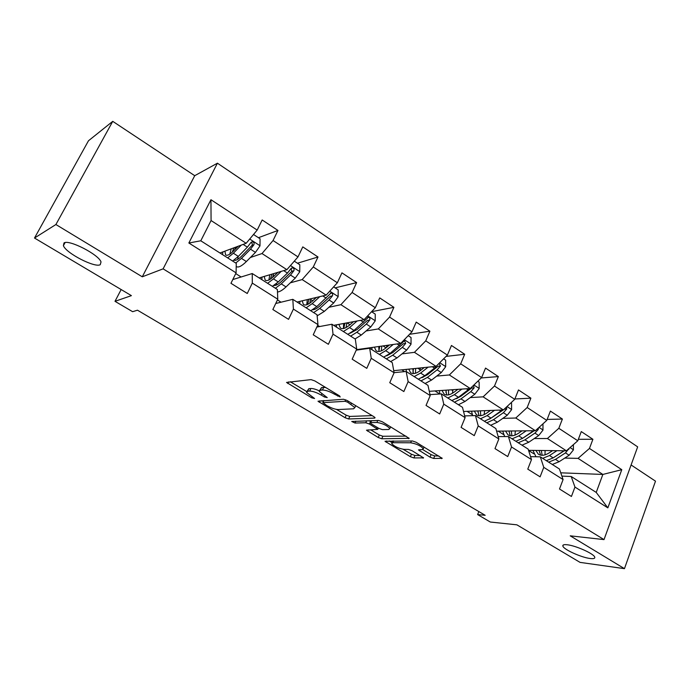 <?xml version="1.0" encoding="UTF-8"?>
<svg xmlns="http://www.w3.org/2000/svg" width="690" height="690" viewBox="0 0 690 690"><rect width="100%" height="100%" fill="white"/><g stroke="black" fill="none" stroke-linecap="round" stroke-linejoin="round"><path stroke-width="1.03" d="M340.179 396.966L339.584 395.913L314.795 380.906L311.035 379.621L286.548 382.433L311.837 397.88L314.571 398.501L306.576 392.403L307.662 391.256L309.672 391.083C312.734 391.135 316.615 392.481 321.307 395.111L324.429 396.991L327.241 397.613L319.194 391.428L320.358 390.204L322.454 390.031C325.637 390.083 329.613 391.446 334.391 394.145L340.179 396.966M567.215 544.764C563.954 544.401 562.497 544.85 562.868 546.109C563.575 549.438 581.247 557.468 590.105 558.495C593.547 558.926 595.099 558.486 594.754 557.192C594.159 553.872 575.84 545.609 567.215 544.764M63.98 242.966L63.402 245.666C65.947 253.144 94.823 268.031 100.24 264.71L101.025 261.941C98.808 254.576 68.776 239.145 63.98 242.966M430.025 457.159L433.656 458.453L442.195 458.324L416.173 442.281L412.456 440.979L385.011 441.264L410.386 456.694L413.897 457.944L423.557 457.867L412.085 450.708L408.497 449.44L403.986 449.38C398.484 448.405 394.37 446.464 391.661 443.558L392.843 442.713L410.679 442.782C416.346 443.739 420.572 445.714 423.349 448.716L422.013 449.621L418.459 449.915L430.025 457.159L431.086 454.624L434.717 455.909L438.823 455.995M55.899 224.526L142.278 276.802L194.727 175.691L112.746 121.345L55.899 224.526L34.5 238.033L131.402 295.639L114.997 301.323L132.627 311.69L137.483 310.198L485.173 515.301L477.618 514.567L490.305 522.028L516.888 524.831L580.057 562.385L624.459 568.655L655.5 481.154L631.091 464.965M142.278 276.802L163.107 268.85L604.017 539.606L570.216 535.828L624.459 568.655M374.636 418.106L375.075 417.726L373.911 416.7L347.225 400.545L343.473 399.251L318.004 401.226L345.095 417.726L348.64 418.968L374.636 418.106L374.912 417.476M382.26 421.754L409.179 438.348L381.768 438.762L378.241 437.512L366.468 430.189L377.801 429.361L369.426 424.022L365.804 422.754L355.014 423.039L351.728 421.469L378.525 420.452L382.26 421.754M34.5 238.033L88.475 140.769L112.746 121.345M163.107 268.85L217.419 163.194L637.664 446.861L604.017 539.606M578.349 439.297L592.9 439.28L581.282 431.578L577.797 440.772L558.822 428.3L562.393 419.046L550.396 411.093L546.773 420.382L527.177 407.514L530.886 398.156L518.492 389.945L514.731 399.329L494.489 386.029L498.344 376.576L485.536 368.081L481.62 377.577L460.696 363.82L464.698 354.263L451.458 345.483L447.387 355.083L425.739 340.851L429.905 331.2L416.208 322.109L411.973 331.804L389.565 317.081L393.904 307.326L379.724 297.916L375.317 307.714L352.107 292.465L356.627 282.607L341.938 272.861L337.35 282.762L313.295 266.961L318.004 256.99L302.781 246.891L297.994 256.904L273.059 240.517L277.966 230.443L262.174 219.972L257.18 230.089L210.95 199.712L188.853 243.001L200.79 240.793L236.256 263.356L236.092 272.869L230.952 283.297L247.253 293.5L252.307 283.116L252.247 273.533L277.38 289.524L277.777 299.219L272.852 309.525L288.558 319.358L293.405 309.094L292.81 299.339L317.046 314.769L317.961 324.611L313.234 334.805L328.38 344.293L333.029 334.141L331.925 324.24L355.315 339.118L356.704 349.106L352.176 359.188L366.787 368.339L371.246 358.3L369.685 348.26L392.274 362.638L394.102 372.747L389.755 382.717L403.857 391.549L408.144 381.622L406.143 371.462L427.973 385.356L430.215 395.577L426.041 405.435L439.668 413.966L443.782 404.15L441.384 393.887L462.481 407.316L465.112 417.631L461.093 427.386L474.263 435.632L478.222 425.92L475.445 415.57L495.86 428.559L498.853 438.961L494.989 448.604L507.728 456.573L511.532 446.973L508.409 436.537L528.161 449.112L531.49 459.592L527.772 469.122L540.098 476.842L543.763 467.346L540.313 456.84L559.435 469.019L563.083 479.559L559.504 488.994L571.432 496.464L574.96 487.071L571.208 476.505L596.22 492.418L602.853 474.444L578.056 458.367L564.748 458.091M592.9 439.28L589.467 448.44L621.776 469.674L607.847 507.857L574.96 487.071M563.083 479.559L543.763 467.346M531.49 459.592L511.532 446.973M498.853 438.961L478.222 425.92M465.112 417.631L443.782 404.15M430.215 395.577L408.144 381.622M394.102 372.747L371.246 358.3M356.704 349.106L333.029 334.141M317.961 324.611L293.405 309.094M277.777 299.219L252.307 283.116M236.092 272.869L188.853 243.001M534.258 438.538L547.42 438.512L566.386 450.803L528.549 450.337M530.558 456.642L540.313 456.84M566.386 450.803L577.797 440.772M547.42 438.512L558.822 428.3M502.786 418.373L515.784 418.019L535.371 430.707L496.61 431.155M498.171 436.589L508.409 436.537M535.371 430.707L546.773 420.382M515.784 418.019L527.177 407.514M470.287 397.569L483.121 396.845L503.346 409.955L463.542 411.481M457.392 398.294L456.918 398.32M464.672 415.915L475.445 415.57M503.346 409.955L514.731 399.329M483.121 396.845L494.489 386.029M436.71 376.085L449.354 374.963L470.261 388.513L429.284 391.316M423.074 377.292L422.461 377.344M430.008 394.611L441.384 393.887M470.261 388.513L481.62 377.577M449.354 374.963L460.696 363.82M401.985 353.892L414.44 352.331L436.063 366.347L393.731 370.677M386.736 355.807L392.826 352.521L403.339 343.741L405.677 343.413L404.521 340.705L389.997 353.461L383.666 357.161M394.085 372.66L406.143 371.462M436.063 366.347L447.387 355.083M414.44 352.331L425.739 340.851M366.062 330.976L378.31 328.923L400.692 343.422L356.463 349.657M356.238 350.149L369.685 348.26M400.692 343.422L411.973 331.804M378.31 328.923L389.565 317.081M328.871 307.291L340.912 304.687L364.079 319.703L333.658 325.344M319.582 326.551L317.633 325.318M316.822 327.069L331.925 324.24M364.079 319.703L375.317 307.714M340.912 304.687L352.107 292.465M290.335 282.814L302.168 279.579L326.172 295.13L297.045 302.039M281.037 302.211L277.44 299.934M275.733 303.497L292.81 299.339M326.172 295.13L337.35 282.762M302.168 279.579L313.295 266.961M250.375 257.517L262.01 253.549L286.893 269.678L259.164 277.932M241.112 276.983L235.739 273.594M232.797 279.562L252.247 273.533M286.893 269.678L297.994 256.904M262.01 253.549L273.059 240.517M210.95 199.712L211.071 220.541L246.166 243.285L219.963 252.989M246.166 243.285L257.18 230.089M194.727 175.691L217.419 163.194M478.817 511.557L477.618 514.567M121.155 289.55L114.997 301.323M211.071 220.541L200.79 240.793M560.754 472.814L602.853 474.444L621.776 469.674M561.884 476.109L571.208 476.505M356.627 349.632L357.222 350.011M607.847 507.857L596.22 492.418M578.056 458.367L589.467 448.44M258.44 237.705L277.966 230.443M297.459 263.226L318.004 256.99M335.133 287.877L356.627 282.607M371.599 311.682L393.904 307.326M409.558 334.296L429.905 331.2M367.572 348.096L368.167 348.476M446.059 356.402L464.698 354.263M401.796 369.857L404.573 371.625M481.215 377.965L498.344 376.576M434.942 390.928L439.763 393.99M514.869 398.984L530.886 398.156M467.052 411.344L472.21 414.621M547.144 419.425L562.393 419.046M498.18 431.138L503.484 434.51M528.592 450.475L533.81 453.787M325.758 387.547L323.653 387.392L322.454 390.031M319.694 390.342L321.549 387.573L323.653 387.392M319.168 390.773C315.589 389.177 312.812 388.418 310.854 388.496L309.672 391.083M307.05 391.368L308.844 388.668L310.854 388.496M290.266 381.725L306.705 391.566M336.539 409.412L346.216 415.207L349.761 416.441L372.117 415.613M321.894 400.649L323.325 401.511M347.691 402.192L345.078 401.287L322.946 402.649L326.767 405.556C331.304 408.092 335.124 409.429 338.221 409.55L353.556 408.799L354.858 407.592L347.691 402.192L348.174 401.114M405.996 436.123L382.855 436.261L381.768 438.762M370.616 429.801L379.319 435.011L382.855 436.261M370.901 421.668L369.09 420.736M388.634 429.516L389.85 428.559C386.926 425.394 382.614 423.358 376.93 422.453L370.754 422.616L370.323 422.97L371.47 423.971L378.741 428.343L382.381 429.62L388.634 429.516M422.711 449.57L431.086 454.624M392.696 440.953L391.963 442.842M403.236 449.328L411.43 454.227L414.94 455.469L420.21 455.59M389.246 440.953L392.058 442.635M238.119 246.27L233.919 250.599C229.951 254.584 227.183 256.016 225.621 254.886L224.914 251.16M241.259 245.105L233.375 253.221L227.683 257.896M222.49 254.593L222.922 251.893M253.515 234.488L260.061 238.766L259.983 245.907L255.455 252.385L246.382 261.545C241.586 266.254 238.214 267.91 236.265 266.504L236.204 266.469M237.653 259.371L238.214 256.525M235.73 263.019L241.457 258.388L250.513 249.185L253.868 244.795C254.446 243.156 253.929 242.156 252.307 241.793L250.737 242.759L247.374 247.158L238.335 256.395L232.616 261.044M231.236 248.814L229.787 254.136M232.271 252.186L233.945 247.814M235.652 247.184L234.626 249.875M250.919 242.492C252.333 243.113 252.661 244.113 251.919 245.502L241.974 255.774C238.326 259.406 235.661 260.88 233.953 260.208L233.996 260.225M277.897 272.36L273.896 276.25C269.85 280.062 266.952 281.348 265.202 280.106L264.201 276.44M281.21 271.368L273.473 278.881L267.599 283.305M261.795 279.605L262.062 277.07M294.294 261.165L299.822 264.77L299.762 271.791L295.26 278.122L286.031 286.911C282.589 290.145 279.743 291.836 277.484 291.991M276.5 284.996L276.578 283.478M275.37 288.248L281.27 283.875L290.49 275.034L293.845 270.765C294.414 269.186 293.931 268.212 292.405 267.841L290.826 268.798L287.463 273.076L278.26 281.943L272.369 286.333M269.842 274.758L268.876 280.002M270.333 279.174L272.058 274.103M273.852 273.568L273.171 275.483L274.085 276.069M291.051 268.496L291.784 271.368L281.675 281.235C278.406 284.323 275.819 285.738 273.913 285.47M272.533 277.501L273.171 275.483M316.348 297.468L312.492 301.004C308.378 304.661 305.36 305.808 303.419 304.454L302.168 300.823M319.824 296.64L312.173 303.652L306.144 307.826M299.771 303.772L299.909 301.358M333.624 286.885L338.186 289.869L338.143 296.778L333.675 302.962L324.3 311.406L317.15 315.873M314.157 309.551L314.079 308.827M313.639 312.605L319.712 308.473L329.07 299.986L332.433 295.829C332.985 294.302 332.537 293.353 331.088 292.983L316.796 306.61L310.75 310.759M307.283 299.615L306.765 304.747M307.542 304.454L309.06 299.193M310.949 298.744L310.681 299.538L312.682 300.823M332.433 295.829L330.269 296.329L320.005 305.817C317.081 308.439 314.623 309.767 312.639 309.784M309.758 303.203L310.681 299.538M353.504 321.661L349.778 324.912C345.595 328.423 342.456 329.449 340.36 327.983L338.885 324.369M357.135 320.988L349.554 327.578L343.379 331.519M336.47 327.129L336.504 324.818M371.574 311.707L375.248 314.105L375.213 320.902L370.772 326.957L361.267 335.073L355.04 338.945M352.098 322.886L352.409 321.868M350.623 336.134L356.834 332.235L366.321 324.076L369.685 320.031C370.228 318.556 369.814 317.633 368.443 317.253L354.022 330.432L347.82 334.357M343.577 323.507L343.465 328.544M343.724 328.483L344.957 323.248M369.685 320.031L367.434 320.445L357.032 329.561L350.184 333.227M346.026 327.569L346.923 322.886M389.445 345.009L385.805 348.019C381.57 351.391 378.327 352.297 376.076 350.736L374.394 347.13M393.214 344.483L385.676 350.693L379.362 354.427M371.97 349.718L371.91 347.484M408.213 335.676L411.05 337.531L411.033 344.215L406.617 350.132L397 357.938L390.644 361.603M386.348 347.57L386.969 345.362M378.741 346.518L379 351.469M378.862 351.046L379.776 346.371M386.374 358.886L392.714 355.195L402.313 347.355L405.677 343.413M381.26 350.874L381.829 346.087M424.212 367.563L420.65 370.366C416.363 373.601 413.017 374.394 410.628 372.755L408.773 369.141M428.111 367.166L420.607 373.048L414.173 376.576M406.324 371.582L406.186 369.409M443.618 358.835L445.671 360.171L445.662 366.761L441.281 372.548L431.561 380.061L425.092 383.519M419.753 371.039L420.512 367.943M437.313 365.105L434.484 368.158L424.781 375.722L418.338 379.224M412.818 368.727L413.396 373.601M413.534 368.65L412.939 372.117M420.952 380.889L427.412 377.404L437.115 369.857L440.479 366.019L439.038 363.389M440.479 366.019L438.064 366.261L427.438 374.713L421.935 377.663M415.44 373.264L415.682 368.434M457.858 389.358L454.365 391.98C450.027 395.094 446.594 395.784 444.067 394.059L442.048 390.445M461.877 389.082L454.4 394.68L447.853 398.009M439.901 393.981L439.375 390.626M477.842 381.216L479.153 382.079L479.162 388.565L474.806 394.231L465 401.459L458.427 404.737M452.364 393.317L453.063 389.686M469.821 388.548L458.445 397.268L451.881 400.571M445.852 390.178L446.723 394.99M446.283 390.152L445.938 392.412M454.425 402.184L460.989 398.889L470.787 391.635L474.134 387.884L473.495 385.399M474.134 387.884L471.65 388.056L460.937 396.198L456.254 398.725M448.595 394.835L448.526 389.997M490.443 410.447L487.002 412.913C482.629 415.906 479.11 416.501 476.462 414.699L474.297 411.068M494.566 410.291L487.114 415.613L480.473 418.761M472.685 415.656L471.529 411.171M510.945 402.865L511.566 403.279L511.592 409.67L507.262 415.225L497.378 422.185L490.702 425.273M484.121 414.63L484.647 410.671M502.216 409.998L491.03 418.123L484.371 421.245M477.877 410.93L479.015 415.69M478.058 410.921L477.911 411.956M486.83 422.806L493.488 419.693L503.372 412.706L506.71 409.041L506.572 406.945M503.277 409.955L489.589 419.072M480.74 415.665L480.387 410.835M522.011 430.862L518.613 433.191C514.197 436.063 510.609 436.563 507.849 434.691L505.546 431.052M526.229 430.81L518.794 435.89L512.058 438.866M504.683 436.554L502.708 431.086M542.961 423.841L542.987 430.103L538.7 435.554L528.738 442.256L521.976 445.179M514.999 435.114L515.309 430.94M533.586 430.733L522.589 438.314L515.844 441.272M508.927 431.009L510.307 435.726M518.225 442.782L524.978 439.849L534.923 433.104L538.26 429.534L538.416 427.955M534.224 430.724L522.011 438.693M511.92 435.804L511.29 430.983M552.595 450.63L549.249 452.83C544.807 455.607 541.141 456.021 538.269 454.08L535.845 450.423M556.916 450.691L549.499 455.538L542.676 458.35M535.966 456.754L532.939 450.389M573.381 444.653L573.407 449.906L569.155 455.245L559.133 461.714L552.293 464.465M545.005 454.857L545.083 450.536M563.997 450.777L553.173 457.893L546.342 460.679M539.054 450.466L540.658 455.133M548.654 462.153L555.485 459.376L565.49 452.882L569.095 448.422M564.265 450.777L553.613 457.608M542.176 455.288L541.296 450.492M334.874 393.067L334.391 394.145M321.549 387.573L320.358 390.204M324.895 395.965L324.429 396.991M321.799 394.033L321.307 395.111M308.844 388.668L307.662 391.256M312.285 396.905L311.837 397.88M288.636 381.889L287.859 383.562M338.04 394.982L337.557 396.06M349.761 416.441L348.64 418.968M346.216 415.207L345.095 417.726M319.919 400.778L319.237 402.296M345.742 399.803L345.078 401.287M323.912 400.519L322.946 402.649M351.469 403.115L350.994 404.185M408.972 438.055L408.696 438.702M379.319 435.011L378.241 437.512M368.158 429.844L367.589 431.155M377.12 427.369L376.688 428.378M370.547 421.452L369.426 424.022M366.657 420.805L365.804 422.754M355.859 421.124L355.014 423.039M377.792 420.477L376.93 422.453M371.608 420.659L370.754 422.616M420.012 449.595L419.494 450.82M411.438 440.979L410.679 442.782M393.593 440.953L392.843 442.713M423.332 457.565L423.074 458.177M414.94 455.469L413.897 457.944M411.43 454.227L410.386 456.694M386.616 440.953L386.081 442.186M441.945 457.988L441.669 458.652M434.717 455.909L433.656 458.453M259.992 245.726L249.72 239.042M238.335 256.395L233.375 253.221M246.382 261.545L241.457 258.388M247.374 247.158L243.13 244.415M255.455 252.385L250.513 249.185M251.919 245.502L253.868 244.795M299.762 271.619L290.473 265.564M278.26 281.943L273.473 278.881M286.031 286.911L281.27 283.875M287.463 273.076L283.685 270.635M295.26 278.122L290.49 275.034M291.784 271.368L293.845 270.765M338.152 296.605L329.768 291.154M316.796 306.61L312.173 303.652M324.3 311.406L319.712 308.473M326.146 298.097L322.799 295.932M333.675 302.962L329.07 299.986M375.213 320.738L367.701 315.839M354.022 330.432L349.554 327.578M347.036 322.86L349.968 324.74M361.267 335.073L356.834 332.235M363.501 322.247L360.568 320.35M370.772 326.957L366.321 324.076M411.033 344.051L404.323 339.687M389.997 353.461L385.676 350.693M382.985 345.923L386.003 347.855M397 357.938L392.714 355.195M399.588 345.595L397.035 343.939M406.617 350.132L402.313 347.355M445.662 366.597L439.711 362.716M424.781 375.722L420.607 373.048M417.752 368.219L420.055 369.702M431.561 380.061L427.412 377.404M434.484 368.158L432.285 366.735M441.281 372.548L437.115 369.857M479.162 388.401L473.918 384.986M458.445 397.268L454.4 394.68M451.398 389.798L452.812 390.713M465 401.459L460.989 398.889M468.234 389.979L466.371 388.781M474.806 394.231L470.787 391.635M511.592 409.506L507.012 406.531M491.03 418.123L487.114 415.613M483.966 410.697L484.561 411.076M497.378 422.185L493.488 419.693M500.897 411.102L499.353 410.11M507.262 415.225L503.372 412.706M504.218 409.144L506.71 409.041M542.987 429.948L539.045 427.386M522.589 438.314L518.794 435.89M528.738 442.256L524.978 439.849M532.533 431.561L531.283 430.758M538.7 435.554L534.923 433.104M536.639 429.56L538.26 429.534M573.407 449.751L570.061 447.577M553.173 457.893L549.499 455.538M559.133 461.714L555.485 459.376M563.178 451.381L562.212 450.751M569.155 455.245L565.49 452.882M568.008 449.38L568.819 449.388M563.29 544.988L562.868 546.109M65.067 242.604L63.402 245.666M323.765 400.528L322.799 402.675M355.704 405.677L354.858 407.592M378.344 428.111L377.801 429.361M390.6 426.808L389.85 428.559M371.332 420.667L370.461 422.668M424.048 447.051L423.349 448.716M251.229 242.19L252.307 241.793M265.202 280.106L265.633 280.382M291.473 268.117L292.405 267.841M303.419 304.454L303.902 304.756M330.294 293.172L331.088 292.983M340.36 327.983L340.877 328.319M367.761 317.374L368.443 317.253M376.076 350.736L376.628 351.089M403.943 340.782L404.521 340.705M410.628 372.755L411.214 373.126M444.067 394.059L444.688 394.456M476.462 414.699L477.109 415.113M507.849 434.691L508.521 435.123M538.269 454.08L538.976 454.529"/></g></svg>
